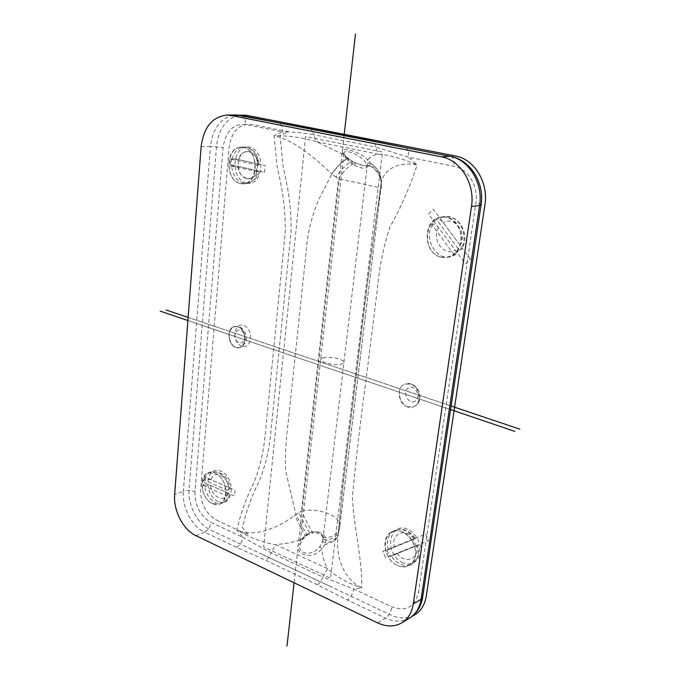 <?xml version="1.0" encoding="UTF-8"?>
<svg xmlns="http://www.w3.org/2000/svg" width="680" height="680" viewBox="0 0 680 680"><rect width="100%" height="100%" fill="white"/><g stroke="black" fill="none" stroke-linecap="round" stroke-linejoin="round"><path stroke-width="0.51" stroke-dasharray="3.4 2.55" d="M416.245 546.1L413.312 539.571L386.937 550.188L389.801 556.606L417.537 545.411C419.526 554.081 417.63 560.312 411.833 564.102C404.209 567.213 397.307 564.485 391.111 555.909L417.537 545.411M413.312 539.571L415.463 538.356L413.703 538.951L386.937 550.188M389.801 556.606L391.111 555.909M436.313 219.325L431.553 224.222L454.257 254.932L459.136 250.112L436.313 219.325L444.031 216.656L449.429 216.894C461.975 219.173 468.605 238.909 460.471 249.866L461.244 249.39L460.122 245.352L443.309 222.708C441.396 220.346 439.518 219.155 437.673 219.13M431.553 224.222L432.913 224.018C434.767 224.034 436.637 225.216 438.549 227.571L455.269 250.163C456.705 252.229 456.96 253.674 456.042 254.499L454.257 254.932M459.136 250.112L460.471 249.866M397.783 565.633C401.931 567.392 405.748 567.358 409.241 565.531C420.58 560.21 415.913 536.8 402.517 531.921C398.607 530.34 395.003 530.349 391.714 531.93C380.069 536.953 384.319 560.388 397.783 565.633C378.582 557.387 383.07 523.711 402.517 531.921C409.955 536.019 414.366 542.572 415.76 551.565C416.058 562.717 407.277 569.44 397.783 565.633M441.125 257.133L447.593 257.337C465.894 255.008 465.29 220.464 446.726 217.277L441.32 217.039C422.51 218.739 422.501 253.453 441.125 257.133C419.747 251.965 425.043 212.245 446.726 217.277C454.554 219.708 460.377 227.469 461.388 236.903C461.618 249.688 451.715 259.394 441.125 257.133M204.655 485.052L210.528 485.375L228.089 493.144L229.466 494.734L227.018 496.145L227.536 490.416L230.019 488.784L228.607 487.441L211.012 479.723L205.131 479.4L203.711 479.91L203.235 485.571L204.655 485.052C205.037 495.958 215.203 506.235 222.555 502.962C225.428 501.772 227.383 499.324 228.421 495.61M203.235 485.571L227.018 496.145M227.536 490.416L203.711 479.91M256.42 171.836L257.031 165.028L230.605 159.078L230.044 165.784L257.907 171.734C255.909 178.789 252.11 182.699 246.517 183.472C238.025 182.92 233.044 176.995 231.549 165.691L237.924 166.285L257.389 170.731L258.995 171.436L257.907 171.734M257.031 165.028L259.615 164.628L258 163.965L238.493 159.596L230.605 159.078M230.044 165.784L231.549 165.691M240.354 183.456L243.533 183.71C259.021 183.557 259.114 149.779 243.491 147.381L240.907 147.16C225.148 146.999 224.782 180.684 240.354 183.456C223.507 179.656 226.44 143.65 243.491 147.381C260.805 150.96 257.397 187.867 240.354 183.456M212.551 503.65L219.742 504.058C230.172 500.871 226.754 477.488 215.194 473.229L208.411 472.812C197.82 475.821 200.982 499.103 212.551 503.65C197.344 496.935 199.818 466.514 215.194 473.229C230.783 479.85 227.919 510.892 212.551 503.65M407.515 406.844L413.245 406.878C422.263 404.226 420.282 386.75 410.635 384.115L405.229 384.055C396.049 386.537 397.834 404.048 407.515 406.844M235.986 347.505L239.496 347.709C247.588 346.35 246.253 328.975 237.847 326.723L234.541 326.519C226.363 327.794 227.588 345.134 235.986 347.505C225.82 344.114 227.613 323.264 237.847 326.723C248.183 330.063 246.22 351.203 235.986 347.505M345.406 157.539L348.322 160.939L354.382 165.189C360.153 167.96 364.2 168.819 366.503 167.756L367.175 166.6L366.911 164.849L365.126 161.644C359.414 154.267 343.765 148.368 343.808 153.569L345.406 157.539L345.202 155.524L344.394 155.066C334.755 145.231 358.326 149.974 367.923 159.936L365.126 161.644M405.017 147.432C407.889 148.453 409.096 151.708 408.62 157.207L417.12 164.917C402.228 158.525 389.283 154.955 378.284 154.215C372.903 155.159 369.452 157.071 367.923 159.936L370.43 163.251L370.736 165.299L369.971 165.963C367.072 166.744 362.117 165.707 355.087 162.834L347.777 158.525L344.394 155.066L316.412 141.695C302.49 137.496 288.379 135.516 274.082 135.728L282.472 131.911L245.472 124.491C233.027 123.751 225.573 131.435 223.1 147.56L194.973 491.793C191.071 490.314 187.204 490.118 183.37 491.232L210.443 146.379L223.1 147.56M322.949 539.563L367.098 166.965M409.785 617.95C402.526 622.123 394.459 622.183 385.611 618.145L347.344 599.972L317.254 584.732L265.506 560.184L236.512 547.323C239.955 545.377 242.063 542.028 242.837 537.293L271.192 552.857L275.74 544.722L327.497 568.608C336.251 576.742 347.659 583.142 361.709 587.826C362.457 559.462 353.642 526.558 352.359 496.689C356.056 458.949 360.561 420.342 365.891 380.876L377.332 289.349C379.142 268.234 383.333 247.426 389.921 226.925C401.055 207.204 410.116 186.541 417.12 164.917C394.519 160.454 382.525 172.983 381.157 182.98L381.276 188.394C383.435 188.317 355.445 182.18 338.47 178.925L335.945 177.123C341.199 169.345 346.536 164.093 351.951 161.356L355.087 162.834C349.444 165.308 343.91 170.671 338.47 178.925L301.368 511.275C317.73 506.829 342.924 516.502 339.728 526.754L338.878 531.284C337.714 535.874 333.404 538.866 325.95 540.277L324.912 544.459L321.921 548.845C310.649 562.487 289.816 552.772 301.257 539.512L302.438 539.495L299.829 545.25C298.197 555.008 312.843 556.138 319.821 546.686L322.609 541.195L322.813 536.63C321.325 532.448 317.755 530.859 312.103 531.879L307.071 534.174L302.473 538.866M366.911 164.849C367.625 163.268 368.798 162.732 370.43 163.251C377.238 167.603 380.851 173.621 381.284 181.296L381.029 184.892C371.221 252.374 363.077 315.019 356.583 372.819C349.656 430.627 341.411 491.614 338.427 533.222L337.798 537.429C336.03 554.795 342.108 578.289 361.709 587.826L353.71 589.024L391.986 606.883C405.926 611.864 414.749 607.112 418.464 592.637L475.949 202.81C478.72 186.303 467.993 168.708 453.892 166.285L408.62 157.207L375.64 147.05L378.284 154.215L316.412 141.695L313.514 134.716C302.617 132.668 292.273 131.733 282.472 131.911C282.719 126.913 281.341 123.845 278.332 122.706M348.322 160.939L348.5 158.686L347.777 158.525C342.592 161.211 337.28 166.387 331.84 174.063L331.67 173.91C317.976 160.905 295.018 139.995 274.082 135.728L277.296 168.113C282.999 190.451 285.642 211.922 285.226 232.543L265.353 432.846C263.832 451.01 259.879 467.908 253.496 483.531C246.058 498.457 240.516 513.935 236.87 529.95C249.722 537.676 262.684 542.606 275.74 544.722L288.515 543.039L299.464 540.133L301.257 539.512L306.51 534.352L312.469 532.134C319.234 531.377 323.612 533.324 325.601 537.957L325.95 540.277L323.008 538.875L322.83 537.217L325.601 537.957C333.48 536.741 338.079 533.673 339.397 528.751L381.429 184.246L339.719 526.779M319.821 546.686L321.921 548.845C322.201 555.84 324.054 562.428 327.497 568.608L322.915 577.065L353.71 589.024C352.775 594.048 350.65 597.694 347.344 599.972M322.609 541.195L325.499 542.929C332.92 541.476 337.195 538.517 338.317 534.055L338.988 530.391M322.813 536.63L322.83 537.217C321.113 533.664 317.662 532.287 312.469 533.069L301.368 511.275L298.69 512.847L309.51 532.746M307.071 534.174L307.292 535.067L306.51 534.352L295.902 514.548L298.69 512.847M236.512 547.323L204.612 532.177C208.089 530.315 210.196 527.06 210.919 522.402L242.837 537.293L236.87 529.95C255.238 538.126 278.995 527.178 294.661 515.432L295.902 514.548M354.382 165.189L355.232 162.673C366.24 167.127 366.664 165.606 367.812 165.733L369.971 165.963C376.992 170.187 380.808 176.273 381.429 184.246M239.25 115.132C226.253 118.413 218.688 128.741 216.554 146.124L189.1 489.141C187.587 504.942 197.481 524.11 210.273 529.847L390.839 615.017C398.488 618.537 405.671 618.902 412.377 616.123M305.575 136.544L263.627 546.992L330.505 578.196L382.5 151.971L305.575 136.544M262.846 554.65L329.536 586.109M323.136 357.825C331.993 355.317 350.565 361.437 341.615 363.995C332.63 366.613 313.863 360.273 323.136 357.825M344.123 135.354L294.075 582.785M187.893 320.526L450.585 409.589L187.893 320.526M246.704 178.534C234.056 175.729 236.325 148.801 249.084 151.64C261.995 154.326 259.462 181.756 246.704 178.534M264.528 172.363L265.157 165.571L231.582 158.049L231.022 164.704L264.528 172.363M188.131 317.424L451.12 406.028L188.131 317.424M246.313 182.988C229.5 179.214 232.466 143.42 249.483 147.118C266.764 150.68 263.322 187.365 246.313 182.988M218.178 501.475C202.997 494.819 205.505 464.55 220.847 471.197C236.419 477.768 233.52 508.657 218.178 501.475M241.766 346.111C231.617 342.745 233.435 322.014 243.644 325.448C253.954 328.754 251.974 349.784 241.766 346.111M216.529 520.14L248.387 534.905L242.437 527.604C246.1 511.666 251.659 496.264 259.089 481.397C265.472 465.842 269.433 449.029 270.98 430.958L291.048 231.769C291.474 211.268 288.856 189.924 283.195 167.722L280.032 135.541L288.397 131.742L251.489 124.364C239.071 123.632 231.617 131.274 229.134 147.296L200.634 489.71C200.541 503.659 205.836 513.799 216.529 520.14M235.05 490.263L234.515 495.983L204.289 482.613L204.765 476.986L235.05 490.263M470.356 259.123L433.287 209.21L428.578 214.106L465.435 263.899L470.356 259.123M425.697 534.115L428.647 540.651L385.611 557.753L382.789 551.412L425.697 534.115M402.976 562.802C383.834 554.642 388.348 521.144 407.736 529.278C415.149 533.341 419.543 539.843 420.92 548.785C421.209 559.878 412.445 566.576 402.976 562.802M388.254 549.508C386.214 540.642 388.246 534.344 394.349 530.612C397.63 529.031 401.225 529.023 405.135 530.596C408.901 532.219 412.063 534.99 414.613 538.891M413.703 538.951C405.926 527.178 390.643 533.587 394.238 546.788M455.583 254.677L450.271 256.819C435.379 260.466 423.266 237.388 432.913 224.018M438.549 227.571C431.069 239.275 444.1 257.04 455.269 250.163M397.094 553.188C404.608 564.876 420.189 558.935 416.619 545.428M460.122 245.352C467.908 233.52 454.367 215.458 443.309 222.708M228.607 487.441C227.732 475.456 213.724 469.472 211.012 479.723M210.528 485.375C211.361 497.106 225.19 503.379 228.089 493.144M205.131 479.4C206.168 475.507 208.216 472.983 211.259 471.801L218.025 472.209C224.34 475.533 227.978 481.423 228.948 489.881M232.109 159.001C234.107 151.682 238.042 147.688 243.916 147.024L246.492 147.245C253.496 149.447 257.499 155.346 258.527 164.934M258 163.965C257.108 150.263 241.57 146.982 238.493 159.596M237.924 166.285C238.765 179.681 254.09 183.387 257.389 170.731M414.859 406.104C422.442 401.99 419.569 386.495 410.762 384.072L405.348 384.013C393.1 387.515 401.574 411.68 413.363 406.827L414.859 406.104M415.242 401.14C408.714 405.288 401.719 392.13 408.255 388.042C414.757 383.784 421.872 397.077 415.242 401.14M230.902 342.813C227.571 334.789 228.828 329.35 234.676 326.493L237.983 326.697C246.389 328.942 247.724 346.315 239.632 347.675C236.215 348.262 233.308 346.638 230.902 342.813M236.002 340C240.057 347.149 247.834 340.043 243.652 332.928C239.53 325.771 231.854 332.962 236.002 340M366.86 164.688L368.262 163.106L370.353 163.089M381.284 181.432L381.37 183.218C380.902 175.627 377.357 169.651 370.736 165.299L368.169 165.248L366.503 167.756M347.565 158.329L348.296 158.517L348.135 160.76M351.806 163.736L352.35 161.279L348.287 158.517L343.817 153.569M381.029 184.773L381.293 181.364C380.911 173.587 377.264 167.501 370.345 163.098M347.556 158.338C342.423 161.024 337.118 166.209 331.67 173.91M338.887 531.259L338.13 535.101C337.067 539.707 332.656 542.818 324.912 544.45L322.133 542.615M323.017 538.755L322.949 539.52M305.711 535.254L305.881 536.061L304.946 535.509L294.661 515.432M299.846 545.25L302.438 539.495L307.292 535.067L312.469 533.069L312.103 531.879M240.975 115.404C244.154 116.433 245.658 119.468 245.472 124.491M201.127 146.761L210.443 146.379C212.959 127.219 221.493 116.747 236.053 114.954M309.247 128.554L309.349 128.571C311.627 129.166 313.012 131.214 313.514 134.716L375.64 147.05C375.25 143.522 374 141.431 371.9 140.777M450.577 156.332C453.348 157.344 454.452 160.658 453.892 166.285M481.058 204.884C481.023 204.255 479.315 203.566 475.949 202.81M422.646 597.312C422.781 595.587 421.396 594.031 418.464 592.637M377.638 622.906L385.611 618.145C388.858 615.757 390.983 612 391.986 606.883M317.254 584.732C319.676 583.312 321.563 580.754 322.915 577.065L271.192 552.857C269.875 556.427 267.988 558.866 265.506 560.184M194.973 491.793C194.896 505.818 200.209 516.018 210.919 522.402M196.01 535.712L204.612 532.177C191.803 526.388 181.874 507.11 183.37 491.232L174.658 494.402M381.438 184.297L381.123 187.136M335.945 177.123L331.84 174.063L318.452 200.081C311.363 217.439 307.258 234.736 306.127 251.982L287.98 424.15C285.931 439.79 285.115 455.217 285.524 470.415L295.911 514.539M338.13 535.075L338.19 534.523M409.241 565.531L411.833 564.102C418.54 558.696 420.725 552.279 418.387 544.867M391.714 531.93L394.349 530.612C401.897 527.425 408.935 530.009 415.463 538.356M447.593 257.337L456.05 254.499M441.32 217.039L444.031 216.656C459.552 213.826 470.96 236.317 461.244 249.39M208.411 472.812L211.259 471.801C222.513 471.342 228.769 477.003 230.019 488.784M229.466 494.734C228.718 498.262 226.415 500.998 222.555 502.962L219.742 504.058M243.533 183.71L246.517 183.472C253.963 181.331 258.128 177.319 258.995 171.436M240.907 147.16L243.916 147.024C250.742 146.974 255.519 152.362 256.411 154.326L259.615 164.628M413.245 406.878L415.149 405.969C418.948 403.928 420.461 399.653 419.679 393.15C416.185 385.322 411.409 382.279 405.348 384.013L405.229 384.055M234.541 326.519L234.676 326.493C240.686 326.647 241.621 327.105 244.962 332.35C247.826 339.15 246.05 344.258 239.632 347.675L239.496 347.709M381.157 182.98L381.293 181.364M343.808 153.587L299.837 545.19M339.728 526.754L338.878 531.284M381.157 182.988L370.022 262.335L349.444 430.67L342.507 488.104L338.13 535.101"/><path stroke-width="1.02" d="M230.894 115.439L226.754 115.056C212.16 116.867 203.618 127.432 201.127 146.761L174.658 494.402C173.188 510.399 183.167 529.839 196.01 535.712L377.638 622.906C386.537 627.002 394.629 626.968 401.914 622.787C408.085 618.851 411.876 612.578 413.27 603.959L471.478 206.55C475.235 184.042 460.572 160.004 441.515 156.842L230.894 115.439L240.975 115.404L236.053 114.954L278.332 122.706M277.363 122.595L449.871 156.29C468.826 159.418 483.369 183.201 479.596 205.47L481.058 204.884C484.712 183.158 470.552 159.826 450.577 156.332M412.377 616.123C419.968 612.587 424.6 605.931 426.275 596.156L484.925 204.765C488.699 182.639 474.223 159.035 455.345 155.932L246.279 115.26L239.25 115.132M383.716 142.001L306.552 126.99M355.453 34L344.123 135.354M294.075 582.785L287.002 646M160.225 311.142L187.893 320.526L160.225 311.142M450.585 409.589L514.837 431.375L450.585 409.589M166.141 310.012L188.131 317.424L166.141 310.012M451.12 406.028L519.775 429.165L451.12 406.028M308.601 128.511L371.9 140.777M371.025 140.692L404.863 147.407M404.286 147.39L449.871 156.29L441.515 156.842M471.478 206.55L479.596 205.47L421.124 599.25L422.646 597.312C421.192 606.433 416.908 613.309 409.785 617.95L401.914 622.787M413.27 603.959L421.124 599.25C419.721 607.801 415.939 614.031 409.785 617.95M240.975 115.404L278.146 122.663M278.12 122.663L309.247 128.554M481.058 204.884L422.646 597.312M236.053 114.954L226.754 115.056"/></g></svg>
